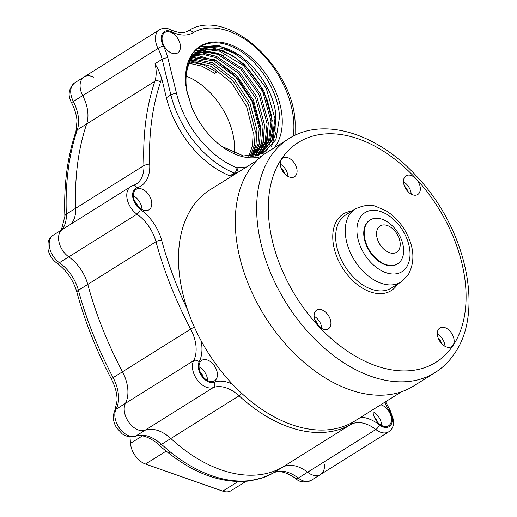 <?xml version="1.0" encoding="UTF-8"?>
<svg xmlns="http://www.w3.org/2000/svg" width="517" height="517" viewBox="0 0 517 517"><rect width="100%" height="100%" fill="white"/><g stroke="black" fill="none" stroke-linecap="round" stroke-linejoin="round"><path stroke-width="0.78" d="M236.741 173.092A142.233 91.994 58 0 0 235.733 173.234A4.136 2.675 -122 0 1 234.518 173.092A4.136 2.675 -122 0 1 234.395 173.046A82.752 53.522 -122 0 1 170.868 94.921L162.151 59.274L155.016 63.74L158.183 69.401L161.569 77.905L166.409 97.713A82.752 53.522 58 0 0 229.942 175.838L234.395 173.046A4.136 2.372 -68.5 0 0 236.915 167.799A146.369 94.669 -122 0 1 246.422 167.036M373.209 409.503A12.065 7.807 58 0 0 373.074 412.301A12.065 7.807 58 0 0 379.032 423.662A12.065 7.807 58 0 0 388.648 425.749A12.065 7.807 58 0 0 391.421 418.738A12.065 7.807 58 0 0 380.783 404.759M381.643 425.452A12.065 7.807 58 0 0 381.611 424.877A12.065 7.807 58 0 0 373.041 411.719M199.045 367.354A12.065 7.807 58 0 0 205.003 378.715A12.065 7.807 58 0 0 214.62 380.803A12.065 7.807 58 0 0 217.392 373.791A12.065 7.807 58 0 0 211.434 362.43A12.065 7.807 58 0 0 201.817 360.343A12.065 7.807 58 0 0 199.045 367.354M207.614 380.512A12.065 7.807 58 0 0 207.582 379.93A12.065 7.807 58 0 0 199.013 366.779M133.418 196.357A12.065 7.807 58 0 0 139.37 207.718A12.065 7.807 58 0 0 148.993 209.805A12.065 7.807 58 0 0 151.759 202.793A12.065 7.807 58 0 0 145.8 191.432A12.065 7.807 58 0 0 136.184 189.345A12.065 7.807 58 0 0 133.418 196.357M141.981 209.514A12.065 7.807 58 0 0 141.949 208.933A12.065 7.807 58 0 0 133.386 195.781M162.073 39.512A12.065 7.807 58 0 0 168.031 50.873A12.065 7.807 58 0 0 177.648 52.96A12.065 7.807 58 0 0 180.414 45.948A12.065 7.807 58 0 0 174.462 34.587A12.065 7.807 58 0 0 164.839 32.5A12.065 7.807 58 0 0 162.073 39.512M64.276 228.546A17.242 11.148 58 0 0 62.557 229.335A17.242 11.148 58 0 0 59.035 242.176A17.242 11.148 58 0 0 68.767 256.871A34.484 22.302 -122 0 1 87.767 284.415A297.223 192.24 58 0 0 122.477 371.788A34.484 22.302 -122 0 1 127.828 389.43A34.484 22.302 -122 0 1 125.431 403.376A17.242 11.148 58 0 0 128.959 422.454A17.242 11.148 58 0 0 145.083 430.234A34.484 22.302 -122 0 1 170.849 438.506A137.231 88.762 58 0 0 282.34 467.303A34.484 22.302 -122 0 1 307.609 472.208A17.242 11.148 58 0 0 320.508 474.503A17.242 11.148 58 0 0 324.463 464.486M93.823 77.233A17.242 11.148 58 0 0 84.077 76.949A17.242 11.148 58 0 0 82.701 95.6A34.484 22.302 -122 0 1 87.851 112.861A34.484 22.302 -122 0 1 86.656 123.97A297.223 192.24 58 0 0 75.702 208.267A34.484 22.302 -122 0 1 71.21 223.919A34.484 22.302 -122 0 0 75.702 208.267L143.913 165.576A297.223 192.24 -122 0 1 154.867 81.272A34.484 22.302 58 0 0 156.063 70.17A34.484 22.302 58 0 0 155.016 63.74M261.305 156.477A63.378 40.992 -122 0 1 222.278 146.802A63.378 40.992 -122 0 1 191.813 107.362L186.12 88.989L185.855 72.477C188.014 47.273 209.676 35.673 233.38 47.312C256.897 57.749 278.417 89.958 279.535 117.042L275.981 139.519L263.056 153.517L243.539 155.96L221.58 146.292M185.855 72.477A63.378 40.992 -122 0 1 234.408 46.381A63.378 40.992 -122 0 1 282.088 116.797A63.378 40.992 -122 0 1 273.984 147.985M186.85 91.031A59.927 38.762 58 0 1 186.152 85.299A59.927 38.762 58 0 1 199.905 50.485A59.927 38.762 58 0 1 208.551 47.073C192.57 50.291 185.008 62.473 185.868 83.618L186.708 90.249L191.813 107.362M190.43 60.864L211.298 66.383L231.519 82.798L246.603 106.534L253.156 132.346L252.503 145.4L248.806 156.502M234.414 153.342A59.927 38.762 58 0 0 234.44 144.062A59.927 38.762 58 0 0 186.172 76.135M191.729 58.654L213.01 62.932L234.136 79.082L250.047 103.31L256.968 129.961L256.012 144.521L251.249 156.496M250.15 156.522L254.416 144.928L255.23 131.047L248.47 104.738L232.902 80.691L212.216 64.451L191.135 59.61M193.151 56.644L214.755 59.61L236.708 75.372L253.466 100.072L260.775 127.576L259.476 143.623L253.511 156.321M252.574 156.412L258.022 144.004L259.172 128.578L252.012 101.364L235.616 76.884L213.993 60.948L192.557 57.439M194.689 54.821L205.094 53.781L216.52 56.398L239.306 71.753L256.884 96.841L264.588 125.192L262.882 142.737L255.547 156.018M254.784 156.147L261.576 143.073L263.121 126.109L255.579 98.081L238.318 73.11L215.854 57.587L204.525 54.744L194.101 55.481M196.337 53.186L206.748 51.306L218.355 53.316L241.904 68.179L260.335 93.713L268.401 122.807L266.307 141.587L257.712 155.242M256.962 155.533L265.105 142.001L267.069 123.641L259.146 94.811L241.006 69.388L217.754 54.363L206.193 52.127L195.769 53.716M198.101 51.726L208.435 48.979L220.197 50.33L232.508 55.668L244.47 64.619L263.748 90.514L272.207 120.422L269.687 140.443L259.78 154.292M259.263 154.673L258.235 155.371M258.009 155.455L258.629 155.003M259.133 154.615L268.627 140.805L271.011 121.165L262.688 91.503L243.681 65.711L219.654 51.235L207.918 49.671L197.559 52.146M208.551 47.073C235.377 40.068 274.928 81.292 276.02 118.038L273.054 139.196L261.731 153.187L255.527 156.024M257.246 155.656L261.731 153.187M261.188 153.517L272.104 139.577L274.96 118.697L266.216 88.2L246.344 62.066L234.078 53.232L221.535 48.21L209.695 47.37L199.472 50.763M189.513 58.99L190.76 58.776M190.695 59.642L189.086 59.836M191.025 57.167L192.014 56.896M191.497 57.639L190.392 57.891M190.909 56.282L192.014 55.784M190.999 56.133L193.785 54.375M193.177 54.828L191.794 55.578M189.396 59.151L194.424 54.033M194.728 53.729L190.211 57.516M185.894 74.81L185.849 85.492M189.274 63.281L201.882 66.17L214.801 73.356L216.765 72.128L203.116 64.651L189.855 62.001M188.608 60.967L189.597 60.896M374.327 417.174A6.76 4.369 -122 0 1 377.294 421.924M200.299 372.227A6.76 4.369 -122 0 1 203.265 376.977M134.666 201.229A6.76 4.369 -122 0 1 137.638 205.979M293.281 136.171A78.616 50.847 58 0 0 293.669 120.862A78.616 50.847 58 0 0 255.437 47.338A78.616 50.847 58 0 0 193.087 32.726A38.62 24.978 -122 0 1 171.696 31.841A13.099 8.472 58 0 0 162.409 33.566A13.099 8.472 58 0 0 163.243 45.8A38.62 24.978 -122 0 1 167.844 57.93L176.562 93.577A78.616 50.847 58 0 0 236.915 167.799A4.136 3.037 -98.3 0 1 235.733 173.234L231.273 176.026A142.233 91.994 -122 0 1 232.282 175.883M231.273 176.026A4.136 2.675 -122 0 1 229.942 175.838M215.847 71.469L214.801 73.356M199.297 46.834L218.723 45.535L240.231 55.778M275.561 113.456L276.097 131.693L271.393 146.88M196.557 48.999L207.504 47.228M209.844 47.351L223.001 50.705L236.321 58.337L248.742 69.672L259.282 83.819L267.102 99.684L271.574 116.021L272.336 131.57L269.312 145.115M268.375 147.261L265.641 152.017M194.573 50.983L199.659 49.994M201.107 49.871L223.641 55.397M268.155 122.956L267.683 138.95L262.966 152.231M262.836 152.457L261.77 154.124M192.88 53.044L195.995 52.566M197.164 52.469L198.58 52.411M200.783 52.45L216.242 56.295M264.155 125.463L263.631 141.49L258.83 154.751M258.707 154.964L258.487 155.326M191.374 55.254L192.828 55.106M193.145 55.08L193.481 55.06M196.234 55.015L217.347 61.355L237.652 78.106L252.975 101.907L260.148 127.97M260.038 141.07L255.411 156.044M190.631 57.607L191.523 57.594M192.434 57.607L202.58 59.287M255.547 146.479L252.386 156.425M188.841 60.211L189.92 60.263M190.728 60.327L196.234 61.213M256.917 160.464L210.173 189.72A136.398 88.22 58 0 0 178.888 268.956A136.398 88.22 58 0 0 246.202 397.36A136.398 88.22 58 0 0 354.908 420.954L401.651 391.699M281.351 159.469A11.031 7.135 58 0 0 283.51 172.458A11.031 7.135 58 0 0 294.522 176.736A11.031 7.135 58 0 0 295.983 175.302A11.031 7.135 58 0 0 293.83 162.312A11.031 7.135 58 0 0 282.818 158.034A11.031 7.135 58 0 0 281.351 159.469M404.598 177.234A11.031 7.135 58 0 0 406.756 190.224A11.031 7.135 58 0 0 417.768 194.502A11.031 7.135 58 0 0 419.229 193.067A11.031 7.135 58 0 0 417.077 180.078A11.031 7.135 58 0 0 406.058 175.799A11.031 7.135 58 0 0 404.598 177.234M315.202 311.589A11.031 7.135 58 0 0 317.36 324.579A11.031 7.135 58 0 0 328.373 328.857A11.031 7.135 58 0 0 329.833 327.416A11.031 7.135 58 0 0 327.675 314.433A11.031 7.135 58 0 0 316.663 310.148A11.031 7.135 58 0 0 315.202 311.589M438.422 329.394A11.031 7.135 58 0 0 440.574 342.383A11.031 7.135 58 0 0 451.593 346.661A11.031 7.135 58 0 0 453.054 345.227A11.031 7.135 58 0 0 450.895 332.237A11.031 7.135 58 0 0 439.883 327.959A11.031 7.135 58 0 0 438.422 329.394M288.673 138.789L267.321 152.153A137.923 89.208 58 0 0 249.045 170.125A137.923 89.208 58 0 0 276.013 332.476A137.923 89.208 58 0 0 413.678 385.973L435.03 372.602C442.843 367.69 449.402 361.247 454.708 353.279C484.519 310.853 465.662 228.34 417.406 177.137C378.612 133.916 323.907 116.021 288.673 138.789A137.923 89.208 58 0 0 270.404 156.754A137.923 89.208 58 0 0 297.365 319.112A137.923 89.208 58 0 0 435.03 372.602M281.203 168.342A6.863 4.44 -122 0 1 284.544 173.686M404.449 186.107A6.863 4.44 -122 0 1 407.79 191.452M315.047 320.462A6.863 4.44 -122 0 1 318.388 325.8M438.267 338.267A6.863 4.44 -122 0 1 441.608 343.611M445.001 346.3A11.031 7.135 58 0 0 437.33 334.04M321.781 328.489A11.031 7.135 58 0 0 314.11 316.236M411.183 194.14A11.031 7.135 58 0 0 403.512 181.881M287.937 176.375A11.031 7.135 58 0 0 280.266 164.115M364.265 234.983A25.863 16.725 -122 0 1 370.198 219.964A25.863 16.725 -122 0 1 390.813 224.436A25.863 16.725 -122 0 1 403.577 248.78A25.863 16.725 -122 0 1 397.644 263.806A25.863 16.725 -122 0 1 377.029 259.327A25.863 16.725 -122 0 1 364.265 234.983M397.418 263.941A25.863 16.725 -122 0 1 397.198 264.084A25.863 16.725 -122 0 1 376.583 259.612A25.863 16.725 -122 0 1 363.819 235.261A25.863 16.725 -122 0 1 369.752 220.242A25.863 16.725 -122 0 1 369.978 220.106M376.589 234.951A15.516 10.036 -122 0 1 387.336 225.522A15.516 10.036 -122 0 1 400.171 243.229A15.516 10.036 -122 0 1 389.424 252.664A15.516 10.036 -122 0 1 376.589 234.951M53.193 235.19A17.242 11.148 58 0 0 49.671 248.037A17.242 11.148 58 0 0 59.403 262.733A6.204 2.579 125.2 0 1 56.889 263.153C52.094 259.579 49.121 254.862 47.971 248.987L48.055 242.79C48.184 242.247 48.624 238.524 53.193 235.19L62.557 229.335A17.242 11.148 58 0 0 59.035 242.176A17.242 11.148 58 0 0 68.767 256.871A34.484 22.302 -122 0 1 87.767 284.415A297.223 192.24 58 0 0 122.477 371.788A34.484 22.302 -122 0 1 127.828 389.43A34.484 22.302 -122 0 1 125.431 403.376A17.242 11.148 58 0 0 128.959 422.454A17.242 11.148 58 0 0 145.083 430.234A34.484 22.302 -122 0 1 170.849 438.506A137.231 88.762 58 0 0 282.34 467.303A34.484 22.302 -122 0 1 307.609 472.208A17.242 11.148 58 0 0 320.508 474.503L388.719 431.805A17.242 11.148 -122 0 1 375.82 429.511A4.136 1.545 -52 0 0 379.394 424.884A13.099 8.472 58 0 0 392.203 419.016A13.099 8.472 58 0 0 389.256 410.744A38.62 24.978 -122 0 1 384.7 402.31M74.719 82.81A17.242 11.148 58 0 0 73.336 101.461A6.204 0.595 152.6 0 0 71.617 102.857C67.462 95.302 68.496 88.62 74.719 82.81L84.077 76.949A17.242 11.148 58 0 0 82.701 95.6A34.484 22.302 -122 0 1 87.851 112.861A34.484 22.302 -122 0 1 86.656 123.97A297.223 192.24 58 0 0 75.702 208.267L66.338 214.128A34.484 22.302 -122 0 1 61.846 229.774M272.685 473.326A6.204 4.731 -119.6 0 0 272.84 473.242L261.363 478.29L250.066 480.888C223.027 483.977 195.581 474.464 167.741 452.343L167.741 452.343C163.378 448.827 163.514 449.208 158.919 444.84L156.851 442.953A6.204 2.23 -51.1 0 0 159.301 442.481L170.183 451.871A137.231 88.762 58 0 0 251.424 480.383L262.151 477.921A137.231 88.762 58 0 0 272.976 473.165A34.484 22.302 -122 0 1 298.244 478.07A17.242 11.148 58 0 0 311.15 480.364C304.513 482.865 299.388 482.258 295.776 478.529A6.204 2.32 -52 0 0 298.244 478.07L375.82 429.511A34.484 22.302 58 0 0 350.552 424.606A137.231 88.762 -122 0 1 239.054 395.809A34.484 22.302 58 0 0 213.295 387.537A17.242 11.148 -122 0 1 197.171 379.756A17.242 11.148 -122 0 1 193.642 360.679A34.484 22.302 58 0 0 196.04 346.739A34.484 22.302 58 0 0 190.689 329.09A297.223 192.24 -122 0 1 155.979 241.717A34.484 22.302 58 0 0 136.973 214.174A17.242 11.148 -122 0 1 127.24 199.478A17.242 11.148 -122 0 1 130.769 186.637L62.557 229.335M246.034 481.333L231.144 490.659A18.134 11.729 -122 0 1 222.743 491.15L145.49 464.033A18.134 11.729 -122 0 1 130.484 443.334L130 437.046M261.363 478.29A6.204 4.672 -108 0 0 262.151 477.921M250.066 480.888A6.204 4.55 -98 0 0 251.424 480.383M167.741 452.343A6.204 2.23 -51.1 0 0 170.183 451.871M158.919 444.84A6.204 1.997 -45.7 0 0 161.407 444.413L239.054 395.809A4.136 1.234 -47.4 0 0 241.723 393.359M167.844 57.93A4.136 1.435 -13.7 0 0 162.151 59.274A34.484 22.302 58 0 0 158.04 48.436L73.336 101.461A34.484 22.302 -122 0 1 78.487 118.723A34.484 22.302 -122 0 1 77.291 129.825L154.867 81.272A4.136 2.792 18.7 0 1 160.541 82.035A293.087 189.565 58 0 0 149.743 165.162A38.62 24.978 -122 0 1 136.94 187.871A13.099 8.472 58 0 0 132.766 197.229A13.099 8.472 58 0 0 140.353 209.398A38.62 24.978 -122 0 1 161.64 240.243A293.087 189.565 58 0 0 187.503 309.722M161.569 77.905A38.62 24.978 -122 0 1 160.541 82.035M201.074 340.664A38.62 24.978 -122 0 1 201.856 346.164A38.62 24.978 -122 0 1 199.174 361.784A13.099 8.472 58 0 0 201.856 376.279A13.099 8.472 58 0 0 214.109 382.192A38.62 24.978 -122 0 1 232.417 384.15M140.353 209.398A4.136 1.719 -54.8 0 1 136.973 214.174L59.403 262.733A34.484 22.302 -122 0 1 78.403 290.27A297.223 192.24 58 0 0 113.12 377.649A34.484 22.302 -122 0 1 118.464 395.292A34.484 22.302 -122 0 1 116.066 409.231L193.642 360.679A4.136 2.953 27.6 0 1 199.174 361.784M161.64 240.243A4.136 1.338 -15.2 0 0 155.979 241.717L78.403 290.27A6.204 2.01 164.8 0 0 76.897 292.202C84.917 321.677 96.414 350.623 111.381 379.026A6.204 0.536 152.2 0 1 113.12 377.649L190.689 329.09A4.136 0.355 -27.8 0 1 194.353 327.087M360.931 417.187A38.62 24.978 -122 0 1 379.394 424.884M136.94 187.871A4.136 3.108 72.7 0 0 133.037 185.597L135.926 184.278A34.484 22.302 58 0 0 143.913 165.576A4.136 2.094 -2.2 0 1 149.743 165.162M163.243 45.8A4.136 0.394 152.6 0 0 158.04 48.436A17.242 11.148 -122 0 1 159.423 29.792L84.077 76.949M295.776 478.529C286.024 471.73 278.379 469.966 272.84 473.242A6.204 4.731 -119.6 0 0 272.976 473.165L350.552 424.606A4.136 3.154 -119.6 0 0 351.754 422.796M111.381 379.026C114.645 385.294 116.519 391.427 116.997 397.424L117.094 400.617L114.852 410.524A6.204 4.427 -152.4 0 1 116.066 409.231A17.242 11.148 58 0 0 119.595 428.315A17.242 11.148 58 0 0 135.725 436.096L213.295 387.537A4.136 3.128 -109.9 0 0 214.109 382.192M176.562 93.577A4.136 1.435 -13.7 0 0 170.868 94.921L166.409 97.713M385.579 401.761L390.051 410.168L389.256 410.744M193.087 32.726A4.136 3.154 -120.3 0 0 188.33 30.826A4.136 3.154 -120.3 0 0 188.266 30.865M171.696 31.841A4.136 2.165 -63.5 0 0 170.868 29.812C166.752 27.789 162.939 27.782 159.423 29.792M355.257 208.978A43.098 27.879 58 0 0 349.544 214.594A43.098 27.879 58 0 0 357.971 265.331A43.098 27.879 58 0 0 400.992 282.043L408.107 275.076C415.571 261.363 414.311 246.111 404.333 229.322C399.46 221.56 393.456 215.447 386.315 210.981L376.163 206.503C370.928 204.221 363.955 205.042 355.257 208.978L345.673 214.975A43.098 27.879 58 0 0 339.96 220.591A43.098 27.879 58 0 0 348.387 271.328A43.098 27.879 58 0 0 391.408 288.047L400.992 282.043M406.569 267.14A34.826 22.522 58 0 0 396.617 222.407A34.826 22.522 58 0 0 360.381 217.179A34.826 22.522 58 0 0 370.334 261.912A34.826 22.522 58 0 0 406.569 267.14M351.741 211.175A45.173 29.217 58 0 0 337.252 219.945A45.173 29.217 58 0 0 350.158 277.965A45.173 29.217 58 0 0 397.153 284.751A45.173 29.217 58 0 0 397.483 284.247M453.163 345.35A129.644 83.857 58 0 0 416.133 178.817A129.644 83.857 58 0 0 281.242 159.346A129.644 83.857 58 0 0 318.272 325.878A129.644 83.857 58 0 0 453.163 345.35M64.871 216.268A6.204 3.141 177.8 0 1 66.338 214.128A297.223 192.24 58 0 1 77.291 129.825A6.204 4.181 -161.3 0 0 75.915 131.492C67.365 156.974 63.681 185.228 64.871 216.268L61.336 230.097M114.852 410.524C112.415 416.114 113.003 421.878 116.622 427.817L122.419 434.08L127.848 436.671L135.04 436.426A6.204 4.685 70.1 0 0 135.725 436.096A34.484 22.302 -122 0 1 159.301 442.481M222.743 491.15L238.04 481.573M145.49 464.033L166.164 451.095M130.484 443.334L142.362 435.902M295.065 135.286L295.123 122.219C292.958 65.762 225.871 5.971 188.33 30.826C186.411 32.041 181.312 34.516 170.868 29.812M388.719 431.805C392.151 429.73 393.799 425.924 393.657 420.373L390.051 410.168M191.141 55.972L192.427 55.17M133.037 185.597L130.769 186.637M370.198 219.964L369.752 220.242M397.644 263.806L397.198 264.084M71.617 102.857C74.752 109.003 76.548 115 77.02 120.855L75.915 131.492M311.15 480.364L320.508 474.503M56.889 263.153C66.609 270.359 73.278 280.04 76.897 292.202M135.04 436.426C140.766 434.274 148.036 436.451 156.851 442.953"/></g></svg>

